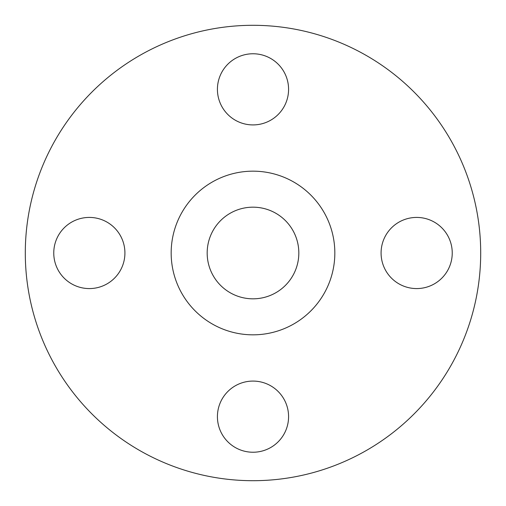 <?xml version="1.0" encoding="UTF-8"?>
<svg xmlns="http://www.w3.org/2000/svg" width="506" height="506" viewBox="0 0 506 506"><rect width="100%" height="100%" fill="white"/><g stroke="black" fill="none" stroke-linecap="round" stroke-linejoin="round"><path stroke-width="0.76" d="M217.422 89.341A35.578 35.578 0 0 0 253 124.919A35.578 35.578 0 0 0 288.578 89.341A35.578 35.578 0 0 0 253 53.762A35.578 35.578 0 0 0 217.422 89.341M381.081 253A35.578 35.578 0 0 0 416.659 288.578A35.578 35.578 0 0 0 452.237 253A35.578 35.578 0 0 0 416.659 217.422A35.578 35.578 0 0 0 381.081 253M217.422 416.659A35.578 35.578 0 0 0 253 452.237A35.578 35.578 0 0 0 288.578 416.659A35.578 35.578 0 0 0 253 381.081A35.578 35.578 0 0 0 217.422 416.659M53.762 253A35.578 35.578 0 0 0 89.341 288.578A35.578 35.578 0 0 0 124.919 253A35.578 35.578 0 0 0 89.341 217.422A35.578 35.578 0 0 0 53.762 253M480.7 253A227.7 227.7 0 0 0 253 25.3A227.7 227.7 0 0 0 25.3 253A227.7 227.7 0 0 0 253 480.7A227.7 227.7 0 0 0 480.7 253M334.833 253A81.833 81.833 0 0 0 253 171.167A81.833 81.833 0 0 0 171.167 253A81.833 81.833 0 0 0 253 334.833A81.833 81.833 0 0 0 334.833 253M207.175 253A45.825 45.825 0 0 0 253 298.825A45.825 45.825 0 0 0 298.825 253A45.825 45.825 0 0 0 253 207.175A45.825 45.825 0 0 0 207.175 253"/></g></svg>

